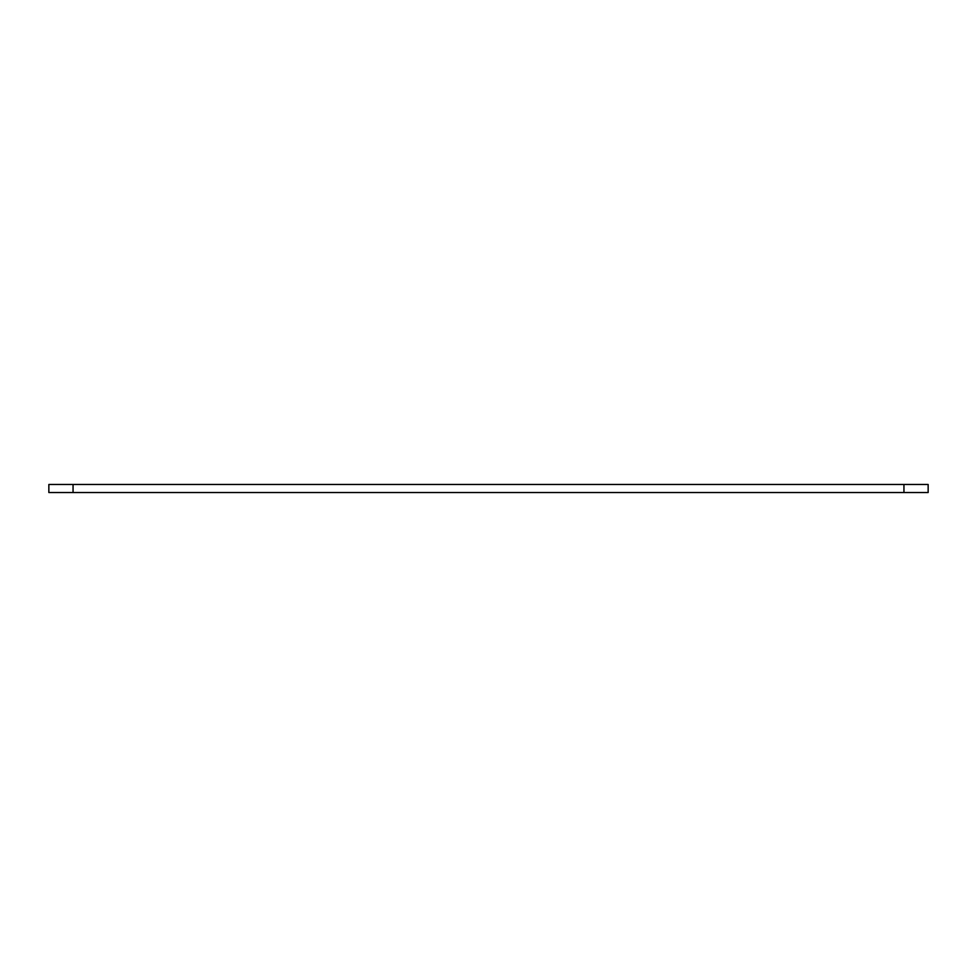 <?xml version="1.0" encoding="UTF-8"?>
<svg xmlns="http://www.w3.org/2000/svg" width="977" height="977" viewBox="0 0 977 977"><rect width="100%" height="100%" fill="white"/><g stroke="black" fill="none" stroke-linecap="round" stroke-linejoin="round"><path stroke-width="1.47" d="M73.055 484.47L928.15 484.47L928.15 492.53L48.85 492.53L48.85 484.47L73.055 484.47L73.055 492.53M903.945 484.47L903.945 492.53"/></g></svg>
